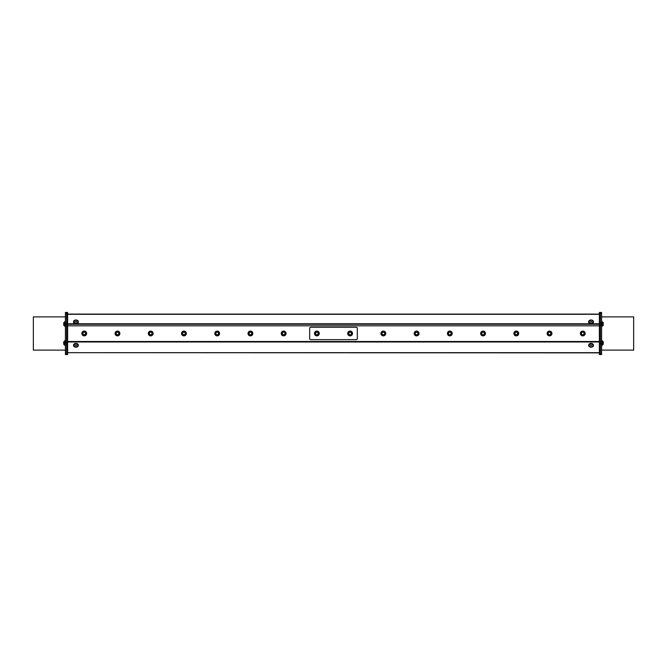 <?xml version="1.0" encoding="UTF-8"?>
<svg xmlns="http://www.w3.org/2000/svg" width="667" height="667" viewBox="0 0 667 667"><rect width="100%" height="100%" fill="white"/><g stroke="black" fill="none" stroke-linecap="round" stroke-linejoin="round"><path stroke-width="1" d="M600.417 313.265L601.576 313.265L601.576 312.448L599.375 312.448L599.375 354.552L601.576 354.552L601.576 353.735L600.417 353.735M356.286 327.264A1.034 1.034 -97.4 0 1 357.32 328.297L357.32 338.644A1.034 1.034 -97.4 0 1 356.286 339.678L310.714 339.678A1.034 1.034 -97.4 0 1 309.68 338.644L309.68 328.297A1.034 1.034 -97.4 0 1 310.714 327.264L356.286 327.264M599.375 325.821L67.625 325.821L67.625 341.988L599.375 341.988M351.918 335.051A2.401 2.401 80.5 0 0 350.584 331.115A2.401 2.401 80.5 0 0 347.849 334.242A2.401 2.401 80.5 0 0 351.918 335.051M351.734 335.092A2.293 2.293 80.6 0 0 350.709 331.257A2.293 2.293 80.6 0 0 347.907 334.059A2.293 2.293 80.6 0 0 351.734 335.092A2.293 2.293 80.6 0 0 351.734 331.849A2.293 2.293 80.6 0 0 348.499 331.849A2.293 2.293 80.6 0 0 348.499 335.084A2.293 2.293 80.6 0 0 351.734 335.092M318.367 335.351A2.401 2.401 80.6 0 0 317.767 331.241A2.401 2.401 80.6 0 0 314.507 333.817A2.401 2.401 80.6 0 0 318.367 335.351M314.916 332.299A2.293 2.293 80.6 0 0 316.85 335.759A2.293 2.293 80.6 0 0 318.884 332.349A2.293 2.293 80.6 0 0 314.916 332.299A2.293 2.293 80.6 0 0 315.708 335.434A2.293 2.293 80.6 0 0 318.851 334.642A2.293 2.293 80.6 0 0 318.051 331.507A2.293 2.293 80.6 0 0 314.916 332.299M349.191 334.392A1.309 1.309 80.6 0 0 351.384 333.808A1.309 1.309 80.6 0 0 349.783 332.208A1.309 1.309 80.6 0 0 349.191 334.392M317.55 332.349A1.309 1.309 80.6 0 0 315.574 333.45A1.309 1.309 80.6 0 0 317.525 334.609A1.309 1.309 80.6 0 0 317.55 332.349M580.79 334.651A2.293 2.293 99.4 0 1 582.716 331.182A2.293 2.293 99.4 0 1 584.759 334.584A2.293 2.293 99.4 0 1 580.79 334.651A2.293 2.293 -80.6 0 0 583.933 335.434A2.293 2.293 -80.6 0 0 584.717 332.291A2.293 2.293 -80.6 0 0 581.582 331.507A2.293 2.293 -80.6 0 0 580.79 334.651M582.083 332.349A1.309 1.309 -80.6 0 0 582.124 334.617A1.309 1.309 -80.6 0 0 584.067 333.45A1.309 1.309 -80.6 0 0 582.083 332.349M584.884 332.358A2.401 2.401 -80.6 0 0 580.732 332.191A2.401 2.401 -80.6 0 0 582.658 335.868A2.401 2.401 -80.6 0 0 584.884 332.358M547.557 334.651A2.293 2.293 99.4 0 1 549.483 331.182A2.293 2.293 99.4 0 1 551.526 334.584A2.293 2.293 99.4 0 1 547.557 334.651A2.293 2.293 -80.6 0 0 550.7 335.434A2.293 2.293 -80.6 0 0 551.484 332.291A2.293 2.293 -80.6 0 0 548.341 331.507A2.293 2.293 -80.6 0 0 547.557 334.651M548.849 332.349A1.309 1.309 -80.6 0 0 548.891 334.617A1.309 1.309 -80.6 0 0 550.834 333.45A1.309 1.309 -80.6 0 0 548.849 332.349M551.651 332.358A2.401 2.401 -80.6 0 0 547.499 332.191A2.401 2.401 -80.6 0 0 549.425 335.868A2.401 2.401 -80.6 0 0 551.651 332.358M514.324 334.651A2.293 2.293 99.4 0 1 516.25 331.182A2.293 2.293 99.4 0 1 518.292 334.584A2.293 2.293 99.4 0 1 514.324 334.651A2.293 2.293 -80.6 0 0 517.467 335.434A2.293 2.293 -80.6 0 0 518.251 332.291A2.293 2.293 -80.6 0 0 515.107 331.507A2.293 2.293 -80.6 0 0 514.324 334.651M515.616 332.349A1.309 1.309 -80.6 0 0 515.658 334.617A1.309 1.309 -80.6 0 0 517.6 333.45A1.309 1.309 -80.6 0 0 515.616 332.349M518.417 332.358A2.401 2.401 -80.6 0 0 514.265 332.191A2.401 2.401 -80.6 0 0 516.191 335.868A2.401 2.401 -80.6 0 0 518.417 332.358M481.09 334.651A2.293 2.293 99.4 0 1 483.016 331.182A2.293 2.293 99.4 0 1 485.059 334.584A2.293 2.293 99.4 0 1 481.09 334.651A2.293 2.293 -80.6 0 0 484.234 335.434A2.293 2.293 -80.6 0 0 485.017 332.291A2.293 2.293 -80.6 0 0 481.874 331.507A2.293 2.293 -80.6 0 0 481.09 334.651M482.383 332.349A1.309 1.309 -80.6 0 0 482.416 334.617A1.309 1.309 -80.6 0 0 484.359 333.45A1.309 1.309 -80.6 0 0 482.383 332.349M485.176 332.358A2.401 2.401 -80.6 0 0 481.032 332.191A2.401 2.401 -80.6 0 0 482.958 335.868A2.401 2.401 -80.6 0 0 485.176 332.358M447.857 334.651A2.293 2.293 99.4 0 1 449.783 331.182A2.293 2.293 99.4 0 1 451.826 334.584A2.293 2.293 99.4 0 1 447.857 334.651A2.293 2.293 -80.6 0 0 451 335.434A2.293 2.293 -80.6 0 0 451.784 332.291A2.293 2.293 -80.6 0 0 448.641 331.507A2.293 2.293 -80.6 0 0 447.857 334.651M449.149 332.349A1.309 1.309 -80.6 0 0 449.183 334.617A1.309 1.309 -80.6 0 0 451.125 333.45A1.309 1.309 -80.6 0 0 449.149 332.349M451.943 332.358A2.401 2.401 -80.6 0 0 447.79 332.191A2.401 2.401 -80.6 0 0 449.716 335.868A2.401 2.401 -80.6 0 0 451.943 332.358M414.624 334.651A2.293 2.293 99.4 0 1 416.55 331.182A2.293 2.293 99.4 0 1 418.584 334.584A2.293 2.293 99.4 0 1 414.624 334.651A2.293 2.293 -80.6 0 0 417.767 335.434A2.293 2.293 -80.6 0 0 418.551 332.291A2.293 2.293 -80.6 0 0 415.408 331.507A2.293 2.293 -80.6 0 0 414.624 334.651M415.916 332.349A1.309 1.309 -80.6 0 0 415.95 334.617A1.309 1.309 -80.6 0 0 417.892 333.45A1.309 1.309 -80.6 0 0 415.916 332.349M418.709 332.358A2.401 2.401 -80.6 0 0 414.557 332.191A2.401 2.401 -80.6 0 0 416.483 335.868A2.401 2.401 -80.6 0 0 418.709 332.358M381.391 334.651A2.293 2.293 99.4 0 1 383.317 331.182A2.293 2.293 99.4 0 1 385.351 334.584A2.293 2.293 99.4 0 1 381.391 334.651A2.293 2.293 -80.6 0 0 384.534 335.434A2.293 2.293 -80.6 0 0 385.318 332.291A2.293 2.293 -80.6 0 0 382.174 331.507A2.293 2.293 -80.6 0 0 381.391 334.651M382.675 332.349A1.309 1.309 -80.6 0 0 382.716 334.617A1.309 1.309 -80.6 0 0 384.659 333.45A1.309 1.309 -80.6 0 0 382.675 332.349M385.476 332.358A2.401 2.401 -80.6 0 0 381.324 332.191A2.401 2.401 -80.6 0 0 383.25 335.868A2.401 2.401 -80.6 0 0 385.476 332.358M281.682 334.651A2.293 2.293 99.4 0 1 283.608 331.182A2.293 2.293 99.4 0 1 285.651 334.584A2.293 2.293 99.4 0 1 281.682 334.651A2.293 2.293 -80.6 0 0 284.826 335.434A2.293 2.293 -80.6 0 0 285.609 332.291A2.293 2.293 -80.6 0 0 282.466 331.507A2.293 2.293 -80.6 0 0 281.682 334.651M282.975 332.349A1.309 1.309 -80.6 0 0 283.016 334.617A1.309 1.309 -80.6 0 0 284.959 333.45A1.309 1.309 -80.6 0 0 282.975 332.349M285.776 332.358A2.401 2.401 -80.6 0 0 281.624 332.191A2.401 2.401 -80.6 0 0 283.55 335.868A2.401 2.401 -80.6 0 0 285.776 332.358M248.449 334.651A2.293 2.293 99.4 0 1 250.375 331.182A2.293 2.293 99.4 0 1 252.418 334.584A2.293 2.293 99.4 0 1 248.449 334.651A2.293 2.293 -80.6 0 0 251.592 335.434A2.293 2.293 -80.6 0 0 252.376 332.291A2.293 2.293 -80.6 0 0 249.233 331.507A2.293 2.293 -80.6 0 0 248.449 334.651M249.741 332.349A1.309 1.309 -80.6 0 0 249.783 334.617A1.309 1.309 -80.6 0 0 251.726 333.45A1.309 1.309 -80.6 0 0 249.741 332.349M252.543 332.358A2.401 2.401 -80.6 0 0 248.391 332.191A2.401 2.401 -80.6 0 0 250.317 335.868A2.401 2.401 -80.6 0 0 252.543 332.358M215.216 334.651A2.293 2.293 99.4 0 1 217.142 331.182A2.293 2.293 99.4 0 1 219.185 334.584A2.293 2.293 99.4 0 1 215.216 334.651A2.293 2.293 -80.6 0 0 218.359 335.434A2.293 2.293 -80.6 0 0 219.143 332.291A2.293 2.293 -80.6 0 0 216 331.507A2.293 2.293 -80.6 0 0 215.216 334.651M216.508 332.349A1.309 1.309 -80.6 0 0 216.542 334.617A1.309 1.309 -80.6 0 0 218.484 333.45A1.309 1.309 -80.6 0 0 216.508 332.349M219.31 332.358A2.401 2.401 -80.6 0 0 215.158 332.191A2.401 2.401 -80.6 0 0 217.083 335.868A2.401 2.401 -80.6 0 0 219.31 332.358M181.983 334.651A2.293 2.293 99.4 0 1 183.909 331.182A2.293 2.293 99.4 0 1 185.951 334.584A2.293 2.293 99.4 0 1 181.983 334.651A2.293 2.293 -80.6 0 0 185.126 335.434A2.293 2.293 -80.6 0 0 185.91 332.291A2.293 2.293 -80.6 0 0 182.766 331.507A2.293 2.293 -80.6 0 0 181.983 334.651M183.275 332.349A1.309 1.309 -80.6 0 0 183.308 334.617A1.309 1.309 -80.6 0 0 185.251 333.45A1.309 1.309 -80.6 0 0 183.275 332.349M186.068 332.358A2.401 2.401 -80.6 0 0 181.916 332.191A2.401 2.401 -80.6 0 0 183.842 335.868A2.401 2.401 -80.6 0 0 186.068 332.358M148.749 334.651A2.293 2.293 99.4 0 1 150.675 331.182A2.293 2.293 99.4 0 1 152.71 334.584A2.293 2.293 99.4 0 1 148.749 334.651A2.293 2.293 -80.6 0 0 151.893 335.434A2.293 2.293 -80.6 0 0 152.676 332.291A2.293 2.293 -80.6 0 0 149.533 331.507A2.293 2.293 -80.6 0 0 148.749 334.651M150.042 332.349A1.309 1.309 -80.6 0 0 150.075 334.617A1.309 1.309 -80.6 0 0 152.018 333.45A1.309 1.309 -80.6 0 0 150.042 332.349M152.835 332.358A2.401 2.401 -80.6 0 0 148.683 332.191A2.401 2.401 -80.6 0 0 150.609 335.868A2.401 2.401 -80.6 0 0 152.835 332.358M115.516 334.651A2.293 2.293 99.4 0 1 117.442 331.182A2.293 2.293 99.4 0 1 119.476 334.584A2.293 2.293 99.4 0 1 115.516 334.651A2.293 2.293 -80.6 0 0 118.659 335.434A2.293 2.293 -80.6 0 0 119.443 332.291A2.293 2.293 -80.6 0 0 116.3 331.507A2.293 2.293 -80.6 0 0 115.516 334.651M116.8 332.349A1.309 1.309 -80.6 0 0 116.842 334.617A1.309 1.309 -80.6 0 0 118.784 333.45A1.309 1.309 -80.6 0 0 116.8 332.349M119.601 332.358A2.401 2.401 -80.6 0 0 115.449 332.191A2.401 2.401 -80.6 0 0 117.375 335.868A2.401 2.401 -80.6 0 0 119.601 332.358M602.101 340.954L602.276 345.072A2.309 2.309 0 0 0 603.293 344.114L603.293 344.097M602.276 340.954A2.309 2.309 0 0 1 603.293 341.938L603.293 344.114M602.101 321.903L602.276 326.046A2.309 2.309 0 0 0 603.293 325.062L603.293 323.245M602.276 321.903A2.309 2.309 0 0 1 603.293 322.886L603.293 325.062M64.724 344.972L64.724 340.954A2.309 2.309 0 0 0 63.707 341.938L63.707 344.114A2.309 2.309 0 0 0 64.724 345.097L64.724 344.972M64.724 321.994L64.724 321.903A2.309 2.309 0 0 0 63.707 322.886L63.707 325.062A2.309 2.309 0 0 0 64.724 326.046L64.724 321.994M588.678 321.853A2.401 1.693 0 0 0 588.669 322.044A2.401 1.693 0 0 0 588.703 322.328A2.401 1.693 0 0 0 591.27 323.728A2.401 1.693 0 0 0 593.463 322.044A2.401 1.693 0 0 0 593.447 321.853M73.553 321.853A2.401 1.693 -0 0 0 73.537 322.044A2.401 1.693 -0 0 0 73.537 322.144A2.401 1.693 -0 0 0 76.005 323.737A2.401 1.693 -0 0 0 78.331 322.044A2.401 1.693 -0 0 0 78.322 321.853M599.375 314.09L67.625 314.09M599.375 352.668L67.625 352.668L67.625 341.988M593.447 345.289A2.401 1.693 180 0 0 593.463 345.106A2.401 1.693 180 0 0 591.129 343.413A2.401 1.693 180 0 0 588.669 345.014A2.401 1.693 180 0 0 588.669 345.106A2.401 1.693 180 0 0 588.678 345.289M78.322 345.289A2.401 1.693 180 0 0 78.331 345.106A2.401 1.693 180 0 0 75.996 343.413A2.401 1.693 180 0 0 73.537 345.022A2.401 1.693 180 0 0 73.537 345.106A2.401 1.693 180 0 0 73.553 345.289M599.375 352.86L67.625 352.668M66.583 343.13L66.583 312.448L67.625 312.448L67.625 354.552L66.583 354.552L66.583 343.13L67.625 343.13M601.576 340.629L602.101 340.629L602.101 345.423L601.576 345.423M601.576 321.577L602.101 321.577L602.101 326.371L601.576 326.371M65.424 345.423L64.899 345.423L64.899 340.629L65.424 340.629M65.424 326.371L64.899 326.371L64.899 321.577L65.424 321.577M86.368 332.358A2.401 2.401 -80.6 0 0 82.216 332.191A2.401 2.401 -80.6 0 0 84.142 335.868A2.401 2.401 -80.6 0 0 86.368 332.358M82.283 334.651A2.293 2.293 -80.6 0 0 86.243 334.584A2.293 2.293 -80.6 0 0 84.2 331.182A2.293 2.293 -80.6 0 0 82.283 334.651A2.293 2.293 -80.6 0 0 85.418 335.434A2.293 2.293 -80.6 0 0 86.21 332.291A2.293 2.293 -80.6 0 0 83.067 331.507A2.293 2.293 -80.6 0 0 82.283 334.651M83.567 332.349A1.309 1.309 -80.6 0 0 83.608 334.617A1.309 1.309 -80.6 0 0 85.551 333.45A1.309 1.309 -80.6 0 0 83.567 332.349M66.583 323.87L67.625 323.87M66.583 353.735L65.424 353.735L65.424 354.552L66.583 354.552M65.424 353.735L65.424 343.947L66.583 343.947M66.583 341.988L65.424 341.988L65.424 343.947M65.424 341.988L65.424 325.012L66.583 325.012M66.583 323.053L65.424 323.053L65.424 325.012M65.424 323.053L65.424 313.265L66.583 313.265M66.583 312.448L65.424 312.448L65.424 313.265M65.424 350.117L33.35 350.117L33.35 316.883L65.424 316.883M600.417 312.448L600.417 354.552L601.576 354.552M599.375 343.13L600.417 343.13M599.375 323.87L600.417 323.87M601.576 313.265L601.576 323.053L600.417 323.053M600.417 325.012L601.576 325.012L601.576 323.053M601.576 325.012L601.576 341.988L600.417 341.988M600.417 343.947L601.576 343.947L601.576 341.988M601.576 343.947L601.576 353.735M601.576 316.883L633.65 316.883L633.65 350.117L601.576 350.117M73.862 345.539A2.068 1.467 -0 0 1 73.862 345.481A2.068 1.467 -0 0 1 76.705 344.114A2.068 1.467 -0 0 1 78.006 345.481A2.068 1.467 -0 0 1 78.006 345.539M77.856 346.148A2.068 1.467 180 0 0 78.006 345.606A2.068 1.467 180 0 0 76.705 344.247A2.068 1.467 180 0 0 73.862 345.606A2.068 1.467 180 0 0 74.129 346.323A2.309 2.309 0 0 0 77.739 346.323A2.068 1.467 180 0 0 77.856 346.148M76.947 346.615A1.092 0.767 180 0 0 75.78 345.564A1.092 0.767 180 0 0 75.079 346.798A1.092 0.767 180 0 0 76.947 346.615M76.48 347.132A2.401 1.693 180 0 0 78.331 345.481A2.401 1.693 180 0 0 75.996 343.78A2.401 1.693 180 0 0 73.537 345.389A2.401 1.693 180 0 0 73.537 345.481A2.401 1.693 180 0 0 75.388 347.132M588.994 345.539A2.068 1.467 -0 0 1 588.994 345.481A2.068 1.467 -0 0 1 591.062 344.014A2.068 1.467 -0 0 1 593.138 345.481A2.068 1.467 -0 0 1 593.138 345.539M592.871 346.323A2.068 1.467 180 0 0 592.988 346.148A2.068 1.467 180 0 0 593.138 345.606A2.068 1.467 180 0 0 591.062 344.139A2.068 1.467 180 0 0 588.994 345.606A2.068 1.467 180 0 0 589.261 346.323A2.309 2.309 0 0 0 592.871 346.323M590.662 347.04A1.092 0.767 180 0 0 592.146 346.215A1.092 0.767 180 0 0 590.387 345.723A1.092 0.767 180 0 0 590.662 347.04M591.612 347.132A2.401 1.693 180 0 0 593.463 345.481A2.401 1.693 180 0 0 591.129 343.78A2.401 1.693 180 0 0 588.669 345.381A2.401 1.693 180 0 0 588.669 345.481A2.401 1.693 180 0 0 590.52 347.132M78.006 321.602A2.068 1.467 180 0 1 78.006 321.669A2.068 1.467 180 0 1 76.772 323.011A2.068 1.467 180 0 1 73.862 321.669A2.068 1.467 180 0 1 73.862 321.602M74.037 322.136A2.068 1.467 -0 0 0 76.772 322.886A2.068 1.467 -0 0 0 78.006 321.544A2.068 1.467 -0 0 0 77.739 320.827A2.309 2.309 0 0 0 74.129 320.827A2.068 1.467 -0 0 0 73.862 321.544A2.068 1.467 -0 0 0 74.037 322.136M74.937 321.135A1.092 0.767 -0 0 0 76.813 321.277A1.092 0.767 -0 0 0 76.055 320.052A1.092 0.767 -0 0 0 74.937 321.135M75.388 320.018A2.401 1.693 -0 0 0 73.537 321.669A2.401 1.693 -0 0 0 73.537 321.769A2.401 1.693 -0 0 0 76.005 323.362A2.401 1.693 -0 0 0 78.331 321.669A2.401 1.693 -0 0 0 76.48 320.018M593.138 321.602A2.068 1.467 180 0 1 593.138 321.669A2.068 1.467 180 0 1 591.062 323.136A2.068 1.467 180 0 1 588.994 321.669A2.068 1.467 180 0 1 588.994 321.602M593.13 321.411A2.068 1.467 0 0 0 592.871 320.827A2.309 2.309 0 0 0 589.261 320.827A2.068 1.467 0 0 0 588.994 321.544A2.068 1.467 0 0 0 591.062 323.011A2.068 1.467 0 0 0 593.138 321.544A2.068 1.467 0 0 0 593.13 321.411M592.154 320.752A1.092 0.767 0 0 0 590.437 320.193A1.092 0.767 0 0 0 590.603 321.519A1.092 0.767 0 0 0 592.154 320.752M590.52 320.018A2.401 1.693 0 0 0 588.669 321.669A2.401 1.693 0 0 0 588.703 321.961A2.401 1.693 0 0 0 591.27 323.362A2.401 1.693 0 0 0 593.463 321.669A2.401 1.693 0 0 0 591.612 320.018M599.375 341.512L67.625 341.512M67.625 324.254L599.375 324.254M599.375 323.778L67.625 323.778M67.625 314.282L599.375 314.282"/></g></svg>
